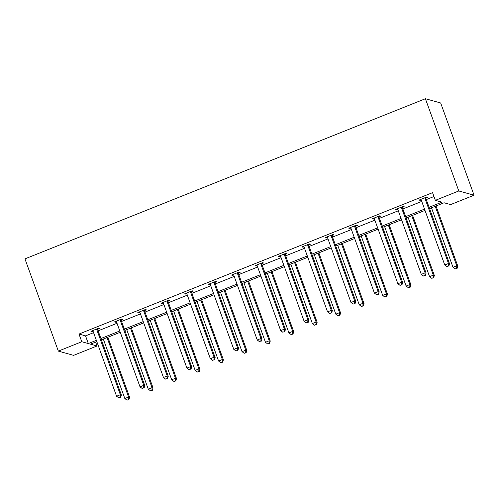 <?xml version="1.0" encoding="UTF-8"?>
<svg xmlns="http://www.w3.org/2000/svg" width="499" height="499" viewBox="0 0 499 499"><rect width="100%" height="100%" fill="white"/><g stroke="black" fill="none" stroke-linecap="round" stroke-linejoin="round"><path stroke-width="0.75" d="M95.646 342.108L97.043 345.982L73.603 355.357L58.339 351.109L24.95 258.869L425.398 98.727L440.661 102.975L474.05 195.215L450.609 204.59L444.073 202.769L429.558 208.576M121.232 319.884L122.916 319.217L121.887 318.923L114.371 321.93L115.4 322.217L116.46 321.793M168.113 301.14L169.797 300.467L168.768 300.18L161.252 303.18L162.281 303.467L163.341 303.049M214.994 282.39L216.678 281.717L215.649 281.43L208.133 284.436L209.162 284.723L210.222 284.299M261.881 263.64L263.559 262.967L262.53 262.68L255.014 265.686L256.049 265.973L257.104 265.549M308.762 244.89L310.44 244.217L309.411 243.93L301.895 246.936L302.93 247.223L303.985 246.799M355.644 226.141L357.321 225.473L356.292 225.186L348.776 228.186L349.811 228.473L350.866 228.055M402.525 207.397L404.202 206.723L403.173 206.436L395.657 209.443L396.693 209.73L397.747 209.306M429.09 207.278L441.883 202.157L435.346 200.342L432.564 192.651L78.998 334.049L85.535 335.871L93.569 332.658M98.135 330.831L117.009 323.283M121.575 321.456L140.45 313.908M145.016 312.081L163.89 304.533M168.456 302.706L187.331 295.159M191.897 293.331L210.771 285.784M215.337 283.956L234.212 276.409M238.778 274.587L257.652 267.034M262.218 265.212L281.093 257.665M285.659 255.837L304.533 248.29M309.099 246.462L327.974 238.915M332.546 237.087L351.415 229.54M355.987 227.712L374.855 220.165M379.427 218.337L398.296 210.79M402.868 208.962L421.736 201.415M426.308 199.588L433.968 196.525M425.965 198.022L427.643 197.348L426.614 197.061L419.098 200.068L420.133 200.355L421.187 199.931M379.084 216.772L380.762 216.098L379.733 215.811L372.217 218.812L373.252 219.098L374.306 218.681M332.203 235.516L333.881 234.848L332.852 234.561L325.336 237.561L326.371 237.848L327.425 237.424M285.322 254.265L287 253.592L285.971 253.305L278.454 256.311L279.49 256.598L280.544 256.174M238.441 273.015L240.119 272.342L239.09 272.055L231.573 275.061L232.609 275.348L233.663 274.924M191.554 291.765L193.238 291.092L192.209 290.805L184.692 293.811L185.722 294.098L186.782 293.674M144.673 310.509L146.357 309.842L145.328 309.555L137.811 312.555L138.841 312.842L139.901 312.424M97.792 329.259L99.476 328.585L98.446 328.298L90.93 331.305L91.959 331.592L93.02 331.168M58.339 351.109L81.78 341.734L88.323 343.555L96.351 340.343M78.998 334.049L81.78 341.734M435.346 200.342L458.787 190.967L425.398 98.727M96.818 341.64L90.506 344.167L97.043 345.982M424.992 210.397L406.117 217.944M401.552 219.772L382.677 227.319M378.111 229.147L359.236 236.694M354.67 238.522L335.796 246.069M331.23 247.897L312.355 255.444M307.789 257.272L288.915 264.819M284.349 266.647L265.474 274.194M260.908 276.022L242.034 283.569M237.468 285.391L218.593 292.944M214.027 294.766L195.153 302.313M190.587 304.141L171.712 311.688M167.146 313.515L148.272 321.063M143.7 322.89L124.831 330.438M120.259 332.265L101.391 339.813M474.05 195.215L458.787 190.967M100.917 338.515L119.791 330.968M124.357 329.14L143.232 321.593M147.798 319.765L166.672 312.218M171.238 310.397L190.113 302.843M194.679 301.022L213.553 293.474M218.119 291.647L236.994 284.099M241.566 282.272L260.434 274.724M265.006 272.897L283.875 265.349M288.447 263.522L307.315 255.975M311.887 254.147L330.756 246.6M335.328 244.772L354.196 237.225M358.769 235.397L377.643 227.85M382.209 226.028L401.084 218.475M405.65 216.653L424.524 209.106M85.535 335.871L88.323 343.555M419.909 199.743L420.133 200.355M396.468 209.118L396.693 209.73M373.027 218.487L373.252 219.098M349.587 227.862L349.811 228.473M326.146 237.237L326.371 237.848M302.706 246.612L302.93 247.223M279.265 255.987L279.49 256.598M255.825 265.362L256.049 265.973M232.384 274.737L232.609 275.348M208.944 284.112L209.162 284.723M185.503 293.487L185.722 294.098M162.063 302.856L162.281 303.467M138.622 312.231L138.841 312.842M115.182 321.606L115.4 322.217M91.741 330.98L91.959 331.592M424.93 197.735L424.923 197.997A1.653 1.597 -74.4 0 0 425.023 198.614L448.507 263.491L444.752 264.988L421.268 200.111A1.653 1.597 -74.4 0 0 420.95 199.581L420.782 199.394M425.984 197.311L425.959 198.284A1.653 1.597 -74.4 0 0 426.052 198.901L449.543 263.778L448.507 263.491L448.414 266.023L446.911 266.622L448.414 266.023M448.826 266.135L449.543 263.778M444.752 264.988L446.911 266.622M431.473 207.809L453.005 267.289L456.76 265.786L457.789 266.073L436.039 205.981M456.666 268.319L455.163 268.924L457.078 268.437L456.666 268.319L456.76 265.786L435.228 206.305M455.163 268.924L453.005 267.289M457.789 266.073L457.078 268.437M401.489 207.11L401.483 207.366A1.653 1.597 -74.4 0 0 401.583 207.983L425.067 272.859L421.312 274.363L397.828 209.486A1.653 1.597 -74.4 0 0 397.51 208.956L397.341 208.769M402.543 206.686L402.518 207.653A1.653 1.597 -74.4 0 0 402.612 208.27L426.102 273.146L425.067 272.859L424.973 275.398L423.47 275.997L424.973 275.398M425.385 275.51L426.102 273.146M421.312 274.363L423.47 275.997M378.049 216.479L378.042 216.741A1.653 1.597 -74.4 0 0 378.142 217.358L401.626 282.234L397.871 283.738L374.387 218.861A1.653 1.597 -74.4 0 0 374.069 218.331L373.901 218.144M379.103 216.061L379.078 217.028A1.653 1.597 -74.4 0 0 379.171 217.645L402.662 282.521L401.626 282.234L401.533 284.773L400.03 285.372L401.533 284.773M401.945 284.885L402.662 282.521M397.871 283.738L400.03 285.372M408.032 217.184L429.564 276.664L433.319 275.161L434.348 275.448L412.598 215.356M433.226 277.694L431.722 278.292L433.637 277.812L433.226 277.694L433.319 275.161L411.787 215.68M431.722 278.292L429.564 276.664M434.348 275.448L433.637 277.812M384.592 226.558L406.124 286.033L409.879 284.536L410.908 284.823L389.158 224.731M409.785 287.068L408.282 287.667L410.197 287.181L409.785 287.068L409.879 284.536L388.347 225.055M408.282 287.667L406.124 286.033M410.908 284.823L410.197 287.181M354.608 225.854L354.602 226.116A1.653 1.597 -74.4 0 0 354.702 226.733L378.186 291.609L374.431 293.113L350.947 228.236A1.653 1.597 -74.4 0 0 350.629 227.706L350.46 227.519M355.662 225.436L355.631 226.403A1.653 1.597 -74.4 0 0 355.731 227.02L379.215 291.896L378.186 291.609L378.092 294.148L376.589 294.747L378.092 294.148M378.504 294.26L379.215 291.896M374.431 293.113L376.589 294.747M361.151 235.927L382.683 295.408L386.438 293.905L387.467 294.192L365.717 234.106M386.345 296.443L384.841 297.042L386.756 296.556L386.345 296.443L386.438 293.905L364.906 234.43M384.841 297.042L382.683 295.408M387.467 294.192L386.756 296.556M331.168 235.229L331.161 235.491A1.653 1.597 -74.4 0 0 331.261 236.108L354.745 300.984L350.99 302.488L327.506 237.611A1.653 1.597 -74.4 0 0 327.188 237.081L327.02 236.888M332.222 234.811L332.191 235.778A1.653 1.597 -74.4 0 0 332.29 236.395L355.775 301.271L354.745 300.984L354.652 303.523L353.149 304.122L354.652 303.523M355.063 303.635L355.775 301.271M350.99 302.488L353.149 304.122M337.711 245.302L359.243 304.783L362.998 303.28L364.027 303.567L342.277 243.481M362.904 305.818L361.401 306.417L363.316 305.931L362.904 305.818L362.998 303.28L341.466 243.799M361.401 306.417L359.243 304.783M364.027 303.567L363.316 305.931M307.727 244.604L307.721 244.866A1.653 1.597 -74.4 0 0 307.821 245.483L331.305 310.359L327.55 311.863L304.066 246.986A1.653 1.597 -74.4 0 0 303.748 246.456L303.579 246.263M308.781 244.186L308.75 245.152A1.653 1.597 -74.4 0 0 308.85 245.77L332.334 310.646L331.305 310.359L331.211 312.892L329.708 313.497L331.211 312.892M331.623 313.01L332.334 310.646M327.55 311.863L329.708 313.497M314.27 254.677L335.802 314.158L339.557 312.655L340.586 312.942L318.836 252.85M339.463 315.193L337.96 315.792L339.875 315.306L339.463 315.193L339.557 312.655L318.025 253.174M337.96 315.792L335.802 314.158M340.586 312.942L339.875 315.306M284.287 253.979L284.28 254.241A1.653 1.597 -74.4 0 0 284.38 254.858L307.864 319.734L304.109 321.237L280.625 256.361A1.653 1.597 -74.4 0 0 280.307 255.831L280.139 255.638M285.341 253.561L285.309 254.527A1.653 1.597 -74.4 0 0 285.409 255.145L308.893 320.021L307.864 319.734L307.771 322.267L306.267 322.872L307.771 322.267M308.182 322.385L308.893 320.021M304.109 321.237L306.267 322.872M290.83 264.052L312.362 323.533L316.117 322.03L317.146 322.317L295.396 262.224M316.023 324.568L314.52 325.167L316.435 324.681L316.023 324.568L316.117 322.03L294.585 262.549M314.52 325.167L312.362 323.533M317.146 322.317L316.435 324.681M260.846 263.353L260.84 263.615A1.653 1.597 -74.4 0 0 260.94 264.233L284.424 329.109L280.669 330.612L257.185 265.736A1.653 1.597 -74.4 0 0 256.866 265.206L256.698 265.013M261.9 262.936L261.869 263.902A1.653 1.597 -74.4 0 0 261.969 264.52L285.453 329.396L284.424 329.109L284.33 331.642L282.827 332.247L284.33 331.642M284.742 331.76L285.453 329.396M280.669 330.612L282.827 332.247M267.389 273.427L288.921 332.908L292.676 331.405L293.705 331.692L271.955 271.599M292.582 333.937L291.079 334.542L292.994 334.056L292.582 333.937L292.676 331.405L271.144 271.924M291.079 334.542L288.921 332.908M293.705 331.692L292.994 334.056M237.405 272.728L237.399 272.99A1.653 1.597 -74.4 0 0 237.499 273.608L260.983 338.484L257.228 339.981L233.744 275.105A1.653 1.597 -74.4 0 0 233.426 274.575L233.258 274.388M238.46 272.304L238.428 273.277A1.653 1.597 -74.4 0 0 238.528 273.895L262.012 338.771L260.983 338.484L260.89 341.017L259.386 341.615L260.89 341.017M261.301 341.135L262.012 338.771M257.228 339.981L259.386 341.615M243.949 282.802L265.48 342.283L269.235 340.78L270.265 341.066L248.514 280.974M269.142 343.312L267.639 343.917L269.554 343.431L269.142 343.312L269.235 340.78L247.704 281.299M267.639 343.917L265.48 342.283M270.265 341.066L269.554 343.431M213.965 282.103L213.959 282.365A1.653 1.597 -74.4 0 0 214.059 282.983L237.543 347.859L233.788 349.356L210.304 284.48A1.653 1.597 -74.4 0 0 209.985 283.95L209.817 283.763M215.019 281.679L214.988 282.652A1.653 1.597 -74.4 0 0 215.088 283.27L238.572 348.146L237.543 347.859L237.449 350.392L235.946 350.99L237.449 350.392M237.861 350.504L238.572 348.146M233.788 349.356L235.946 350.99M190.524 291.478L190.518 291.734A1.653 1.597 -74.4 0 0 190.618 292.352L214.102 357.228L210.347 358.731L186.863 293.855A1.653 1.597 -74.4 0 0 186.545 293.325L186.377 293.138M191.579 291.054L191.547 292.021A1.653 1.597 -74.4 0 0 191.647 292.639L215.131 357.515L214.102 357.228L214.009 359.767L212.505 360.365L214.009 359.767M214.42 359.879L215.131 357.515M210.347 358.731L212.505 360.365M167.084 300.847L167.078 301.109A1.653 1.597 -74.4 0 0 167.177 301.727L190.662 366.603L186.907 368.106L163.423 303.23A1.653 1.597 -74.4 0 0 163.104 302.7L162.936 302.513M168.138 300.429L168.107 301.396A1.653 1.597 -74.4 0 0 168.207 302.014L191.691 366.89L190.662 366.603L190.568 369.141L189.065 369.74L190.568 369.141M190.98 369.254L191.691 366.89M186.907 368.106L189.065 369.74M220.508 292.177L242.04 351.658L245.795 350.155L246.824 350.441L225.074 290.349M245.701 352.687L244.198 353.292L246.113 352.805L245.701 352.687L245.795 350.155L224.263 290.674M244.198 353.292L242.04 351.658M246.824 350.441L246.113 352.805M197.068 301.552L218.599 361.033L222.354 359.529L223.384 359.816L201.633 299.724M222.261 362.062L220.758 362.661L222.673 362.18L222.261 362.062L222.354 359.529L200.823 300.049M220.758 362.661L218.599 361.033M223.384 359.816L222.673 362.18M173.627 310.927L195.159 370.401L198.914 368.904L199.943 369.191L178.193 309.099M198.82 371.437L197.317 372.036L199.232 371.549L198.82 371.437L198.914 368.904L177.382 309.424M197.317 372.036L195.159 370.401M199.943 369.191L199.232 371.549M143.643 310.222L143.637 310.484A1.653 1.597 -74.4 0 0 143.737 311.102L167.221 375.978L163.466 377.481L139.982 312.605A1.653 1.597 -74.4 0 0 139.664 312.075L139.495 311.887M144.691 309.804L144.666 310.771A1.653 1.597 -74.4 0 0 144.766 311.388L168.25 376.265L167.221 375.978L167.128 378.516L165.624 379.115L167.128 378.516M167.539 378.629L168.25 376.265M163.466 377.481L165.624 379.115M150.187 320.296L171.718 379.776L175.473 378.273L176.503 378.56L154.752 318.474M175.38 380.812L173.877 381.411L175.791 380.924L175.38 380.812L175.473 378.273L153.942 318.799M173.877 381.411L171.718 379.776M176.503 378.56L175.791 380.924M120.203 319.597L120.197 319.859A1.653 1.597 -74.4 0 0 120.296 320.477L143.781 385.353L140.026 386.856L116.541 321.98A1.653 1.597 -74.4 0 0 116.223 321.45L116.055 321.256M121.251 319.179L121.226 320.146A1.653 1.597 -74.4 0 0 121.326 320.763L144.81 385.64L143.781 385.353L143.687 387.891L142.184 388.49L143.687 387.891M144.099 388.004L144.81 385.64M140.026 386.856L142.184 388.49M126.746 329.671L148.278 389.151L152.033 387.648L153.062 387.935L131.312 327.849M151.939 390.187L150.436 390.786L152.351 390.299L151.939 390.187L152.033 387.648L130.501 328.167M150.436 390.786L148.278 389.151M153.062 387.935L152.351 390.299M96.762 328.972L96.756 329.234A1.653 1.597 -74.4 0 0 96.856 329.851L120.34 394.728L116.585 396.231L93.101 331.355A1.653 1.597 -74.4 0 0 92.783 330.825L92.614 330.631M97.81 328.554L97.785 329.521A1.653 1.597 -74.4 0 0 97.885 330.138L121.369 395.015L120.34 394.728L120.247 397.26L118.743 397.865L120.247 397.26M120.658 397.379L121.369 395.015M116.585 396.231L118.743 397.865M103.305 339.046L124.831 398.526L128.592 397.023L129.621 397.31L107.871 337.218M128.499 399.562L126.996 400.161L128.91 399.674L128.499 399.562L128.592 397.023L107.06 337.542M126.996 400.161L124.831 398.526M129.621 397.31L128.91 399.674M424.923 197.997L425.959 198.284M425.023 198.614L426.052 198.901M401.483 207.366L402.518 207.653M401.583 207.983L402.612 208.27M378.042 216.741L379.078 217.028M378.142 217.358L379.171 217.645M354.602 226.116L355.631 226.403M354.702 226.733L355.731 227.02M331.161 235.491L332.191 235.778M331.261 236.108L332.29 236.395M307.721 244.866L308.75 245.152M307.821 245.483L308.85 245.77M284.28 254.241L285.309 254.527M284.38 254.858L285.409 255.145M260.84 263.615L261.869 263.902M260.94 264.233L261.969 264.52M237.399 272.99L238.428 273.277M237.499 273.608L238.528 273.895M213.959 282.365L214.988 282.652M214.059 282.983L215.088 283.27M190.518 291.734L191.547 292.021M190.618 292.352L191.647 292.639M167.078 301.109L168.107 301.396M167.177 301.727L168.207 302.014M143.637 310.484L144.666 310.771M143.737 311.102L144.766 311.388M120.197 319.859L121.226 320.146M120.296 320.477L121.326 320.763M96.756 329.234L97.785 329.521M96.856 329.851L97.885 330.138"/></g></svg>
